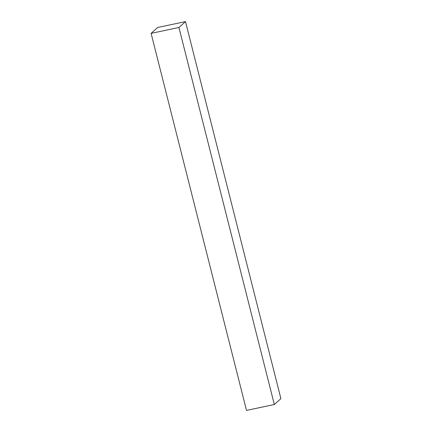 <?xml version="1.0" encoding="UTF-8"?>
<svg xmlns="http://www.w3.org/2000/svg" width="432" height="432" viewBox="0 0 432 432"><rect width="100%" height="100%" fill="white"/><g stroke="black" fill="none" stroke-linecap="round" stroke-linejoin="round"><path stroke-width="0.65" d="M151.103 33.372L246.505 410.4L151.103 33.372L178.929 27.491L185.495 21.6L157.664 27.481L151.103 33.372L157.664 27.481L185.495 21.6L280.897 398.628L185.495 21.6L178.929 27.491L274.336 404.519L178.929 27.491L151.103 33.372M280.897 398.628L274.336 404.519L246.505 410.4L274.336 404.519L280.897 398.628"/></g></svg>
